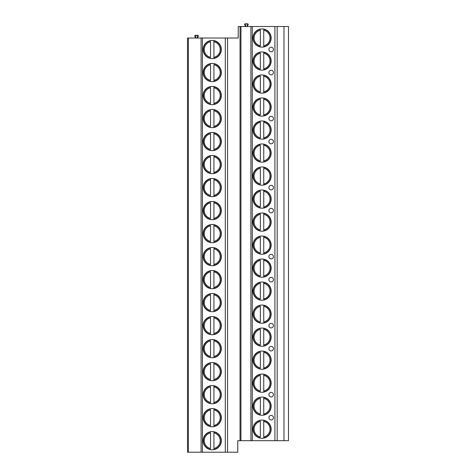 <?xml version="1.0" encoding="UTF-8"?>
<svg xmlns="http://www.w3.org/2000/svg" width="476" height="476" viewBox="0 0 476 476"><rect width="100%" height="100%" fill="white"/><g stroke="black" fill="none" stroke-linecap="round" stroke-linejoin="round"><path stroke-width="0.71" d="M283.976 440.693L283.976 26.519L288.504 26.519L288.504 440.693L237.774 440.693L237.774 452.2L187.496 452.2L187.496 38.02L188.401 38.02L188.401 452.2M283.976 26.519L238.226 26.519L238.226 38.02L227.582 38.02L227.582 452.2M277.181 440.693L277.181 26.519M252.946 38.02A9.104 9.104 0 0 0 262.05 47.124A9.104 9.104 0 0 0 271.153 38.02A9.104 9.104 0 0 0 262.05 28.917A9.104 9.104 0 0 0 252.946 38.02M252.946 61.035A9.104 9.104 0 0 0 262.05 70.139A9.104 9.104 0 0 0 271.153 61.035A9.104 9.104 0 0 0 262.05 51.926A9.104 9.104 0 0 0 252.946 61.035M252.946 84.044A9.104 9.104 0 0 0 262.05 93.147A9.104 9.104 0 0 0 271.153 84.044A9.104 9.104 0 0 0 262.05 74.94A9.104 9.104 0 0 0 252.946 84.044M252.946 107.052A9.104 9.104 0 0 0 262.05 116.156A9.104 9.104 0 0 0 271.153 107.052A9.104 9.104 0 0 0 262.05 97.949A9.104 9.104 0 0 0 252.946 107.052M252.946 130.061A9.104 9.104 0 0 0 262.05 139.165A9.104 9.104 0 0 0 271.153 130.061A9.104 9.104 0 0 0 262.05 120.958A9.104 9.104 0 0 0 252.946 130.061M252.946 153.07A9.104 9.104 0 0 0 262.05 162.179A9.104 9.104 0 0 0 271.153 153.07A9.104 9.104 0 0 0 262.05 143.966A9.104 9.104 0 0 0 252.946 153.07M252.946 176.084A9.104 9.104 0 0 0 262.05 185.188A9.104 9.104 0 0 0 271.153 176.084A9.104 9.104 0 0 0 262.05 166.975A9.104 9.104 0 0 0 252.946 176.084M252.946 199.093A9.104 9.104 0 0 0 262.05 208.196A9.104 9.104 0 0 0 271.153 199.093A9.104 9.104 0 0 0 262.05 189.989A9.104 9.104 0 0 0 252.946 199.093M252.946 222.102A9.104 9.104 0 0 0 262.05 231.205A9.104 9.104 0 0 0 271.153 222.102A9.104 9.104 0 0 0 262.05 212.998A9.104 9.104 0 0 0 252.946 222.102M252.946 245.11A9.104 9.104 0 0 0 262.05 254.214A9.104 9.104 0 0 0 271.153 245.11A9.104 9.104 0 0 0 262.05 236.007A9.104 9.104 0 0 0 252.946 245.11M252.946 268.119A9.104 9.104 0 0 0 262.05 277.228A9.104 9.104 0 0 0 271.153 268.119A9.104 9.104 0 0 0 262.05 259.015A9.104 9.104 0 0 0 252.946 268.119M252.946 291.133A9.104 9.104 0 0 0 262.05 300.237A9.104 9.104 0 0 0 271.153 291.133A9.104 9.104 0 0 0 262.05 282.024A9.104 9.104 0 0 0 252.946 291.133M252.946 314.142A9.104 9.104 0 0 0 262.05 323.246A9.104 9.104 0 0 0 271.153 314.142A9.104 9.104 0 0 0 262.05 305.039A9.104 9.104 0 0 0 252.946 314.142M252.946 337.151A9.104 9.104 0 0 0 262.05 346.254A9.104 9.104 0 0 0 271.153 337.151A9.104 9.104 0 0 0 262.05 328.047A9.104 9.104 0 0 0 252.946 337.151M252.946 360.159A9.104 9.104 0 0 0 262.05 369.263A9.104 9.104 0 0 0 271.153 360.159A9.104 9.104 0 0 0 262.05 351.056A9.104 9.104 0 0 0 252.946 360.159M252.946 383.168A9.104 9.104 0 0 0 262.05 392.278A9.104 9.104 0 0 0 271.153 383.168A9.104 9.104 0 0 0 262.05 374.065A9.104 9.104 0 0 0 252.946 383.168M252.946 406.183A9.104 9.104 0 0 0 262.05 415.286A9.104 9.104 0 0 0 271.153 406.183A9.104 9.104 0 0 0 262.05 397.073A9.104 9.104 0 0 0 252.946 406.183M252.946 429.191A9.104 9.104 0 0 0 262.05 438.295A9.104 9.104 0 0 0 271.153 429.191A9.104 9.104 0 0 0 262.05 420.088A9.104 9.104 0 0 0 252.946 429.191M273.42 49.528A2.267 2.267 0 0 0 271.153 47.261A2.267 2.267 0 0 0 268.892 49.528A2.267 2.267 0 0 0 271.153 51.795A2.267 2.267 0 0 0 273.42 49.528M273.42 72.536A2.267 2.267 0 0 0 271.153 70.275A2.267 2.267 0 0 0 268.892 72.536A2.267 2.267 0 0 0 271.153 74.803A2.267 2.267 0 0 0 273.42 72.536M273.42 118.56A2.267 2.267 0 0 0 271.153 116.293A2.267 2.267 0 0 0 268.892 118.56A2.267 2.267 0 0 0 271.153 120.821A2.267 2.267 0 0 0 273.42 118.56M273.42 141.568A2.267 2.267 0 0 0 271.153 139.301A2.267 2.267 0 0 0 268.892 141.568A2.267 2.267 0 0 0 271.153 143.829A2.267 2.267 0 0 0 273.42 141.568M273.42 187.586A2.267 2.267 0 0 0 271.153 185.325A2.267 2.267 0 0 0 268.892 187.586A2.267 2.267 0 0 0 271.153 189.853A2.267 2.267 0 0 0 273.42 187.586M273.42 210.594A2.267 2.267 0 0 0 271.153 208.333A2.267 2.267 0 0 0 268.892 210.594A2.267 2.267 0 0 0 271.153 212.861A2.267 2.267 0 0 0 273.42 210.594M273.42 256.618A2.267 2.267 0 0 0 271.153 254.351A2.267 2.267 0 0 0 268.892 256.618A2.267 2.267 0 0 0 271.153 258.879A2.267 2.267 0 0 0 273.42 256.618M273.42 279.626A2.267 2.267 0 0 0 271.153 277.359A2.267 2.267 0 0 0 268.892 279.626A2.267 2.267 0 0 0 271.153 281.893A2.267 2.267 0 0 0 273.42 279.626M273.42 325.643A2.267 2.267 0 0 0 271.153 323.382A2.267 2.267 0 0 0 268.892 325.643A2.267 2.267 0 0 0 271.153 327.91A2.267 2.267 0 0 0 273.42 325.643M273.42 348.658A2.267 2.267 0 0 0 271.153 346.391A2.267 2.267 0 0 0 268.892 348.658A2.267 2.267 0 0 0 271.153 350.919A2.267 2.267 0 0 0 273.42 348.658M273.42 394.675A2.267 2.267 0 0 0 271.153 392.408A2.267 2.267 0 0 0 268.892 394.675A2.267 2.267 0 0 0 271.153 396.942A2.267 2.267 0 0 0 273.42 394.675M273.42 417.684A2.267 2.267 0 0 0 271.153 415.423A2.267 2.267 0 0 0 268.892 417.684A2.267 2.267 0 0 0 271.153 419.951A2.267 2.267 0 0 0 273.42 417.684M250.911 440.693L250.911 26.519M240.945 440.693L240.945 26.519M240.041 440.693L240.041 26.519M227.582 38.02L201.086 38.02L201.086 452.2M203.121 49.528A9.104 9.104 0 0 0 212.225 58.631A9.104 9.104 0 0 0 221.334 49.528A9.104 9.104 0 0 0 212.225 40.424A9.104 9.104 0 0 0 203.121 49.528M203.121 72.536A9.104 9.104 0 0 0 212.225 81.64A9.104 9.104 0 0 0 221.334 72.536A9.104 9.104 0 0 0 212.225 63.433A9.104 9.104 0 0 0 203.121 72.536M203.121 95.545A9.104 9.104 0 0 0 212.225 104.649A9.104 9.104 0 0 0 221.334 95.545A9.104 9.104 0 0 0 212.225 86.442A9.104 9.104 0 0 0 203.121 95.545M203.121 118.56A9.104 9.104 0 0 0 212.225 127.663A9.104 9.104 0 0 0 221.334 118.56A9.104 9.104 0 0 0 212.225 109.45A9.104 9.104 0 0 0 203.121 118.56M203.121 141.568A9.104 9.104 0 0 0 212.225 150.672A9.104 9.104 0 0 0 221.334 141.568A9.104 9.104 0 0 0 212.225 132.465A9.104 9.104 0 0 0 203.121 141.568M203.121 164.577A9.104 9.104 0 0 0 212.225 173.68A9.104 9.104 0 0 0 221.334 164.577A9.104 9.104 0 0 0 212.225 155.474A9.104 9.104 0 0 0 203.121 164.577M203.121 187.586A9.104 9.104 0 0 0 212.225 196.689A9.104 9.104 0 0 0 221.334 187.586A9.104 9.104 0 0 0 212.225 178.482A9.104 9.104 0 0 0 203.121 187.586M203.121 210.594A9.104 9.104 0 0 0 212.225 219.704A9.104 9.104 0 0 0 221.334 210.594A9.104 9.104 0 0 0 212.225 201.491A9.104 9.104 0 0 0 203.121 210.594M203.121 233.609A9.104 9.104 0 0 0 212.225 242.712A9.104 9.104 0 0 0 221.334 233.609A9.104 9.104 0 0 0 212.225 224.499A9.104 9.104 0 0 0 203.121 233.609M203.121 256.618A9.104 9.104 0 0 0 212.225 265.721A9.104 9.104 0 0 0 221.334 256.618A9.104 9.104 0 0 0 212.225 247.514A9.104 9.104 0 0 0 203.121 256.618M203.121 279.626A9.104 9.104 0 0 0 212.225 288.73A9.104 9.104 0 0 0 221.334 279.626A9.104 9.104 0 0 0 212.225 270.523A9.104 9.104 0 0 0 203.121 279.626M203.121 302.635A9.104 9.104 0 0 0 212.225 311.738A9.104 9.104 0 0 0 221.334 302.635A9.104 9.104 0 0 0 212.225 293.531A9.104 9.104 0 0 0 203.121 302.635M203.121 325.643A9.104 9.104 0 0 0 212.225 334.753A9.104 9.104 0 0 0 221.334 325.643A9.104 9.104 0 0 0 212.225 316.54A9.104 9.104 0 0 0 203.121 325.643M203.121 348.658A9.104 9.104 0 0 0 212.225 357.762A9.104 9.104 0 0 0 221.334 348.658A9.104 9.104 0 0 0 212.225 339.549A9.104 9.104 0 0 0 203.121 348.658M203.121 371.667A9.104 9.104 0 0 0 212.225 380.77A9.104 9.104 0 0 0 221.334 371.667A9.104 9.104 0 0 0 212.225 362.563A9.104 9.104 0 0 0 203.121 371.667M203.121 394.675A9.104 9.104 0 0 0 212.225 403.779A9.104 9.104 0 0 0 221.334 394.675A9.104 9.104 0 0 0 212.225 385.572A9.104 9.104 0 0 0 203.121 394.675M203.121 417.684A9.104 9.104 0 0 0 212.225 426.788A9.104 9.104 0 0 0 221.334 417.684A9.104 9.104 0 0 0 212.225 408.581A9.104 9.104 0 0 0 203.121 417.684M203.121 440.693A9.104 9.104 0 0 0 212.225 449.802A9.104 9.104 0 0 0 221.334 440.693A9.104 9.104 0 0 0 212.225 431.589A9.104 9.104 0 0 0 203.121 440.693M201.086 38.02L188.401 38.02M197.35 35.307L197.35 38.02L198.284 36.313A0.678 0.678 0 0 0 197.689 35.307L195.761 35.307L195.761 38.02L194.827 36.313A0.678 0.678 0 0 1 195.422 35.307L195.761 35.307M247.175 23.8L247.175 26.519L248.109 24.806A0.678 0.678 0 0 0 247.514 23.8L245.586 23.8L245.586 26.519L244.652 24.806A0.678 0.678 0 0 1 245.247 23.8L245.586 23.8M210.529 58.471A9.104 9.104 0 0 0 213.926 58.471L213.926 40.811A8.877 8.877 0 0 1 213.926 58.239L213.926 57.316A7.973 7.973 0 0 0 213.926 41.739L213.926 40.585A9.104 9.104 0 0 0 210.529 40.585L210.529 40.811A8.877 8.877 0 0 0 210.529 58.239L210.529 58.471M210.529 57.316L210.529 41.739A7.973 7.973 0 0 0 210.529 57.316M213.926 40.811A8.877 8.877 0 0 1 213.926 58.239A8.877 8.877 0 0 0 213.926 40.811M213.926 81.479L213.926 81.253A8.877 8.877 0 0 0 213.926 63.826L213.926 63.594A9.104 9.104 0 0 0 210.529 63.594L210.529 63.826A8.877 8.877 0 0 0 210.529 81.253L210.529 81.479M210.529 80.325L210.529 64.748A7.973 7.973 0 0 0 210.529 80.325M213.926 80.325L213.926 64.748A7.973 7.973 0 0 1 213.926 80.325L213.926 81.253L213.926 80.325M213.926 63.826A8.877 8.877 0 0 1 213.926 81.253A8.877 8.877 0 0 0 213.926 63.826M210.529 104.494A9.104 9.104 0 0 0 213.926 104.494L213.926 86.834A8.877 8.877 0 0 1 213.926 104.262L213.926 103.334A7.973 7.973 0 0 0 213.926 87.757L213.926 86.602A9.104 9.104 0 0 0 210.529 86.602L210.529 86.834A8.877 8.877 0 0 0 210.529 104.262L210.529 104.494M210.529 103.334L210.529 87.757A7.973 7.973 0 0 0 210.529 103.334M213.926 86.834A8.877 8.877 0 0 1 213.926 104.262A8.877 8.877 0 0 0 213.926 86.834M210.529 109.611L210.529 109.843A8.877 8.877 0 0 0 210.529 127.27L210.529 127.503M213.926 127.503L213.926 109.843A8.877 8.877 0 0 1 213.926 127.27L213.926 126.348A7.973 7.973 0 0 0 213.926 110.771L213.926 109.611M210.529 126.348L210.529 110.771A7.973 7.973 0 0 0 210.529 126.348M213.926 109.843A8.877 8.877 0 0 1 213.926 127.27A8.877 8.877 0 0 0 213.926 109.843M210.529 132.625L210.529 132.852A8.877 8.877 0 0 0 210.529 150.279L210.529 150.511M213.926 150.511L213.926 132.852A8.877 8.877 0 0 1 213.926 150.279L213.926 149.357A7.973 7.973 0 0 0 213.926 133.78L213.926 132.625M210.529 149.357L210.529 133.78A7.973 7.973 0 0 0 210.529 149.357M213.926 132.852A8.877 8.877 0 0 1 213.926 150.279A8.877 8.877 0 0 0 213.926 132.852M210.529 155.634L210.529 155.86A8.877 8.877 0 0 0 210.529 173.288L210.529 173.52M213.926 173.52L213.926 155.86A8.877 8.877 0 0 1 213.926 173.288L213.926 172.366A7.973 7.973 0 0 0 213.926 156.788L213.926 155.634M210.529 172.366L210.529 156.788A7.973 7.973 0 0 0 210.529 172.366M213.926 155.86A8.877 8.877 0 0 1 213.926 173.288A8.877 8.877 0 0 0 213.926 155.86M210.529 178.643L210.529 178.875A8.877 8.877 0 0 0 210.529 196.302L210.529 196.529A9.104 9.104 0 0 0 213.926 196.529L213.926 178.875A8.877 8.877 0 0 1 213.926 196.302L213.926 195.374A7.973 7.973 0 0 0 213.926 179.797L213.926 178.643M210.529 178.875L210.529 179.797L210.529 178.875A8.877 8.877 0 0 0 210.529 196.302M210.529 195.374L210.529 179.797A7.973 7.973 0 0 0 210.529 195.374M213.926 178.875A8.877 8.877 0 0 1 213.926 196.302A8.877 8.877 0 0 0 213.926 178.875M210.529 219.543A9.104 9.104 0 0 0 213.926 219.543L213.926 201.883A8.877 8.877 0 0 1 213.926 219.311L213.926 218.383A7.973 7.973 0 0 0 213.926 202.806L213.926 201.651A9.104 9.104 0 0 0 210.529 201.651L210.529 201.883A8.877 8.877 0 0 0 210.529 219.311L210.529 219.543M210.529 218.383L210.529 202.806A7.973 7.973 0 0 0 210.529 218.383M213.926 201.883A8.877 8.877 0 0 1 213.926 219.311A8.877 8.877 0 0 0 213.926 201.883M210.529 242.552A9.104 9.104 0 0 0 213.926 242.552L213.926 224.892A8.877 8.877 0 0 1 213.926 242.32L213.926 241.397A7.973 7.973 0 0 0 213.926 225.82L213.926 224.66A9.104 9.104 0 0 0 210.529 224.66L210.529 224.892A8.877 8.877 0 0 0 210.529 242.32L210.529 242.552M210.529 241.397L210.529 225.82A7.973 7.973 0 0 0 210.529 241.397M213.926 224.892A8.877 8.877 0 0 1 213.926 242.32A8.877 8.877 0 0 0 213.926 224.892M210.529 265.56A9.104 9.104 0 0 0 213.926 265.56L213.926 247.901A8.877 8.877 0 0 1 213.926 265.328L213.926 264.406A7.973 7.973 0 0 0 213.926 248.829L213.926 247.675A9.104 9.104 0 0 0 210.529 247.675L210.529 247.901A8.877 8.877 0 0 0 210.529 265.328L210.529 265.56M210.529 264.406L210.529 248.829A7.973 7.973 0 0 0 210.529 264.406M213.926 247.901A8.877 8.877 0 0 1 213.926 265.328A8.877 8.877 0 0 0 213.926 247.901M210.529 288.569A9.104 9.104 0 0 0 213.926 288.569L213.926 270.909A8.877 8.877 0 0 1 213.926 288.337L213.926 287.415A7.973 7.973 0 0 0 213.926 271.838L213.926 270.683A9.104 9.104 0 0 0 210.529 270.683L210.529 270.909A8.877 8.877 0 0 0 210.529 288.337L210.529 288.569M210.529 287.415L210.529 271.838A7.973 7.973 0 0 0 210.529 287.415M213.926 270.909A8.877 8.877 0 0 1 213.926 288.337A8.877 8.877 0 0 0 213.926 270.909M210.529 311.578A9.104 9.104 0 0 0 213.926 311.578L213.926 293.924A8.877 8.877 0 0 1 213.926 311.352L213.926 310.423A7.973 7.973 0 0 0 213.926 294.846L213.926 293.692A9.104 9.104 0 0 0 210.529 293.692L210.529 293.924A8.877 8.877 0 0 0 210.529 311.352L210.529 311.578M210.529 310.423L210.529 294.846A7.973 7.973 0 0 0 210.529 310.423M213.926 293.924A8.877 8.877 0 0 1 213.926 311.352A8.877 8.877 0 0 0 213.926 293.924M210.529 334.592A9.104 9.104 0 0 0 213.926 334.592L213.926 316.933A8.877 8.877 0 0 1 213.926 334.36L213.926 333.432A7.973 7.973 0 0 0 213.926 317.855L213.926 316.701A9.104 9.104 0 0 0 210.529 316.701L210.529 316.933A8.877 8.877 0 0 0 210.529 334.36L210.529 334.592M210.529 333.432L210.529 317.855A7.973 7.973 0 0 0 210.529 333.432M213.926 316.933A8.877 8.877 0 0 1 213.926 334.36A8.877 8.877 0 0 0 213.926 316.933M210.529 357.601A9.104 9.104 0 0 0 213.926 357.601L213.926 339.941A8.877 8.877 0 0 1 213.926 357.369L213.926 356.447A7.973 7.973 0 0 0 213.926 340.87L213.926 339.709A9.104 9.104 0 0 0 210.529 339.709L210.529 339.941A8.877 8.877 0 0 0 210.529 357.369L210.529 357.601M210.529 356.447L210.529 340.87A7.973 7.973 0 0 0 210.529 356.447M213.926 339.941A8.877 8.877 0 0 1 213.926 357.369A8.877 8.877 0 0 0 213.926 339.941M210.529 380.61A9.104 9.104 0 0 0 213.926 380.61L213.926 362.95A8.877 8.877 0 0 1 213.926 380.378L213.926 379.455A7.973 7.973 0 0 0 213.926 363.878L213.926 362.724A9.104 9.104 0 0 0 210.529 362.724L210.529 362.95A8.877 8.877 0 0 0 210.529 380.378L210.529 380.61M210.529 379.455L210.529 363.878A7.973 7.973 0 0 0 210.529 379.455M213.926 362.95A8.877 8.877 0 0 1 213.926 380.378A8.877 8.877 0 0 0 213.926 362.95M210.529 403.618A9.104 9.104 0 0 0 213.926 403.618L213.926 385.959A8.877 8.877 0 0 1 213.926 403.392L213.926 402.464A7.973 7.973 0 0 0 213.926 386.887L213.926 385.733A9.104 9.104 0 0 0 210.529 385.733L210.529 385.959A8.877 8.877 0 0 0 210.529 403.392L210.529 403.618M210.529 402.464L210.529 386.887A7.973 7.973 0 0 0 210.529 402.464M213.926 385.959A8.877 8.877 0 0 1 213.926 403.392A8.877 8.877 0 0 0 213.926 385.959M210.529 426.627A9.104 9.104 0 0 0 213.926 426.627L213.926 408.973A8.877 8.877 0 0 1 213.926 426.401L213.926 425.473A7.973 7.973 0 0 0 213.926 409.895L213.926 408.741A9.104 9.104 0 0 0 210.529 408.741L210.529 408.973A8.877 8.877 0 0 0 210.529 426.401L210.529 426.627M210.529 425.473L210.529 409.895A7.973 7.973 0 0 0 210.529 425.473M213.926 408.973A8.877 8.877 0 0 1 213.926 426.401A8.877 8.877 0 0 0 213.926 408.973M210.529 449.642A9.104 9.104 0 0 0 213.926 449.642L213.926 431.982A8.877 8.877 0 0 1 213.926 449.409L213.926 448.481A7.973 7.973 0 0 0 213.926 432.904L213.926 431.75A9.104 9.104 0 0 0 210.529 431.75L210.529 431.982A8.877 8.877 0 0 0 210.529 449.409L210.529 449.642M210.529 448.481L210.529 432.904A7.973 7.973 0 0 0 210.529 448.481M213.926 431.982A8.877 8.877 0 0 1 213.926 449.409A8.877 8.877 0 0 0 213.926 431.982M260.354 29.078L260.354 29.31A8.877 8.877 0 0 0 260.354 46.737L260.354 46.969M263.752 46.969L263.752 29.078M260.354 45.809L260.354 30.232A7.973 7.973 0 0 0 260.354 45.809M263.752 29.31L263.752 30.232A7.973 7.973 0 0 1 263.752 45.809L263.752 46.737A8.877 8.877 0 0 0 263.752 29.31A8.877 8.877 0 0 1 263.752 46.737M260.354 52.086L260.354 52.318A8.877 8.877 0 0 0 260.354 69.746L260.354 69.978M263.752 69.978L263.752 52.086M260.354 68.824L260.354 53.247A7.973 7.973 0 0 0 260.354 68.824M263.752 52.318L263.752 53.247A7.973 7.973 0 0 1 263.752 68.824L263.752 69.746A8.877 8.877 0 0 0 263.752 52.318A8.877 8.877 0 0 1 263.752 69.746M260.354 75.095L260.354 75.327A8.877 8.877 0 0 0 260.354 92.755L260.354 92.987M263.752 92.987L263.752 75.095M260.354 91.832L260.354 76.255A7.973 7.973 0 0 0 260.354 91.832M263.752 75.327L263.752 76.255A7.973 7.973 0 0 1 263.752 91.832L263.752 92.755A8.877 8.877 0 0 0 263.752 75.327A8.877 8.877 0 0 1 263.752 92.755M260.354 98.11L260.354 98.336A8.877 8.877 0 0 0 260.354 115.763L260.354 115.995M263.752 115.995L263.752 98.11M260.354 114.841L260.354 99.264A7.973 7.973 0 0 0 260.354 114.841M263.752 98.336L263.752 99.264A7.973 7.973 0 0 1 263.752 114.841L263.752 115.763A8.877 8.877 0 0 0 263.752 98.336A8.877 8.877 0 0 1 263.752 115.763M260.354 121.118L260.354 121.35A8.877 8.877 0 0 0 260.354 138.778L260.354 139.004M263.752 139.004L263.752 121.118M260.354 137.85L260.354 122.272A7.973 7.973 0 0 0 260.354 137.85M263.752 121.35L263.752 122.272A7.973 7.973 0 0 1 263.752 137.85L263.752 138.778A8.877 8.877 0 0 0 263.752 121.35A8.877 8.877 0 0 1 263.752 138.778M260.354 144.127L260.354 144.359A8.877 8.877 0 0 0 260.354 161.786L260.354 162.018M263.752 162.018L263.752 144.127M260.354 160.858L260.354 145.281A7.973 7.973 0 0 0 260.354 160.858M263.752 144.359L263.752 145.281A7.973 7.973 0 0 1 263.752 160.858L263.752 161.786A8.877 8.877 0 0 0 263.752 144.359A8.877 8.877 0 0 1 263.752 161.786M260.354 167.135L260.354 167.368A8.877 8.877 0 0 0 260.354 184.795L260.354 185.027M263.752 185.027L263.752 167.135M260.354 183.873L260.354 168.296A7.973 7.973 0 0 0 260.354 183.873M263.752 167.368L263.752 168.296A7.973 7.973 0 0 1 263.752 183.873L263.752 184.795A8.877 8.877 0 0 0 263.752 167.368A8.877 8.877 0 0 1 263.752 184.795M260.354 190.15L260.354 190.376A8.877 8.877 0 0 0 260.354 207.804L260.354 208.036M263.752 208.036L263.752 190.15M260.354 206.881L260.354 191.304A7.973 7.973 0 0 0 260.354 206.881M263.752 190.376L263.752 191.304A7.973 7.973 0 0 1 263.752 206.881L263.752 207.804A8.877 8.877 0 0 0 263.752 190.376A8.877 8.877 0 0 1 263.752 207.804M260.354 213.159L260.354 213.385A8.877 8.877 0 0 0 260.354 230.812L260.354 231.044M263.752 231.044L263.752 213.159M260.354 229.89L260.354 214.313A7.973 7.973 0 0 0 260.354 229.89M263.752 213.385L263.752 214.313A7.973 7.973 0 0 1 263.752 229.89L263.752 230.812A8.877 8.877 0 0 0 263.752 213.385A8.877 8.877 0 0 1 263.752 230.812M260.354 236.167L260.354 236.399A8.877 8.877 0 0 0 260.354 253.827L260.354 254.053M263.752 254.053L263.752 236.167M260.354 252.899L260.354 237.322A7.973 7.973 0 0 0 260.354 252.899M263.752 236.399L263.752 237.322A7.973 7.973 0 0 1 263.752 252.899L263.752 253.827A8.877 8.877 0 0 0 263.752 236.399A8.877 8.877 0 0 1 263.752 253.827M260.354 259.176L260.354 259.408A8.877 8.877 0 0 0 260.354 276.836L260.354 277.068M263.752 277.068L263.752 259.176M260.354 275.907L260.354 260.33A7.973 7.973 0 0 0 260.354 275.907M263.752 259.408L263.752 260.33A7.973 7.973 0 0 1 263.752 275.907L263.752 276.836A8.877 8.877 0 0 0 263.752 259.408A8.877 8.877 0 0 1 263.752 276.836M260.354 282.185L260.354 282.417A8.877 8.877 0 0 0 260.354 299.844L260.354 300.076M263.752 300.076L263.752 282.185M260.354 298.922L260.354 283.345A7.973 7.973 0 0 0 260.354 298.922M263.752 282.417L263.752 283.345A7.973 7.973 0 0 1 263.752 298.922L263.752 299.844A8.877 8.877 0 0 0 263.752 282.417A8.877 8.877 0 0 1 263.752 299.844M260.354 305.199L260.354 305.425A8.877 8.877 0 0 0 260.354 322.853L260.354 323.085M263.752 323.085L263.752 305.199M260.354 321.931L260.354 306.354A7.973 7.973 0 0 0 260.354 321.931M263.752 305.425L263.752 306.354A7.973 7.973 0 0 1 263.752 321.931L263.752 322.853A8.877 8.877 0 0 0 263.752 305.425A8.877 8.877 0 0 1 263.752 322.853M260.354 328.208L260.354 328.434A8.877 8.877 0 0 0 260.354 345.862L260.354 346.094M263.752 346.094L263.752 328.208M260.354 344.939L260.354 329.362A7.973 7.973 0 0 0 260.354 344.939M263.752 328.434L263.752 329.362A7.973 7.973 0 0 1 263.752 344.939L263.752 345.862A8.877 8.877 0 0 0 263.752 328.434A8.877 8.877 0 0 1 263.752 345.862M260.354 351.217L260.354 351.449A8.877 8.877 0 0 0 260.354 368.876L260.354 369.102M263.752 369.102L263.752 351.217M260.354 367.948L260.354 352.371A7.973 7.973 0 0 0 260.354 367.948M263.752 351.449L263.752 352.371A7.973 7.973 0 0 1 263.752 367.948L263.752 368.876A8.877 8.877 0 0 0 263.752 351.449A8.877 8.877 0 0 1 263.752 368.876M260.354 374.225L260.354 374.457A8.877 8.877 0 0 0 260.354 391.885L260.354 392.117M263.752 392.117L263.752 374.225M260.354 390.957L260.354 375.38A7.973 7.973 0 0 0 260.354 390.957M263.752 374.457L263.752 375.38A7.973 7.973 0 0 1 263.752 390.957L263.752 391.885A8.877 8.877 0 0 0 263.752 374.457A8.877 8.877 0 0 1 263.752 391.885M260.354 397.234L260.354 397.466A8.877 8.877 0 0 0 260.354 414.893L260.354 415.126M263.752 415.126L263.752 397.234M260.354 413.971L260.354 398.394A7.973 7.973 0 0 0 260.354 413.971M263.752 397.466L263.752 398.394A7.973 7.973 0 0 1 263.752 413.971L263.752 414.893A8.877 8.877 0 0 0 263.752 397.466A8.877 8.877 0 0 1 263.752 414.893M260.354 420.248L260.354 420.475A8.877 8.877 0 0 0 260.354 437.902L260.354 438.134M263.752 438.134L263.752 420.248M260.354 436.98L260.354 421.403A7.973 7.973 0 0 0 260.354 436.98M263.752 420.475L263.752 421.403A7.973 7.973 0 0 1 263.752 436.98L263.752 437.902A8.877 8.877 0 0 0 263.752 420.475A8.877 8.877 0 0 1 263.752 437.902M274.914 440.693L274.914 26.519M252.268 440.693L252.268 26.519M225.315 38.02L225.315 452.2M202.443 38.02L202.443 452.2M210.529 58.239A8.877 8.877 0 0 1 210.529 40.811M210.529 81.253A8.877 8.877 0 0 1 210.529 63.826M210.529 104.262A8.877 8.877 0 0 1 210.529 86.834M210.529 127.27A8.877 8.877 0 0 1 210.529 109.843M210.529 150.279A8.877 8.877 0 0 1 210.529 132.852M210.529 173.288A8.877 8.877 0 0 1 210.529 155.86M210.529 219.311A8.877 8.877 0 0 1 210.529 201.883M210.529 242.32A8.877 8.877 0 0 1 210.529 224.892M210.529 265.328A8.877 8.877 0 0 1 210.529 247.901M210.529 288.337A8.877 8.877 0 0 1 210.529 270.909M210.529 311.352A8.877 8.877 0 0 1 210.529 293.924M210.529 334.36A8.877 8.877 0 0 1 210.529 316.933M210.529 357.369A8.877 8.877 0 0 1 210.529 339.941M210.529 380.378A8.877 8.877 0 0 1 210.529 362.95M210.529 403.392A8.877 8.877 0 0 1 210.529 385.959M210.529 426.401A8.877 8.877 0 0 1 210.529 408.973M210.529 449.409A8.877 8.877 0 0 1 210.529 431.982M260.354 46.737A8.877 8.877 0 0 1 260.354 29.31M260.354 69.746A8.877 8.877 0 0 1 260.354 52.318M260.354 92.755A8.877 8.877 0 0 1 260.354 75.327M260.354 115.763A8.877 8.877 0 0 1 260.354 98.336M260.354 138.778A8.877 8.877 0 0 1 260.354 121.35M260.354 161.786A8.877 8.877 0 0 1 260.354 144.359M260.354 184.795A8.877 8.877 0 0 1 260.354 167.368M260.354 207.804A8.877 8.877 0 0 1 260.354 190.376M260.354 230.812A8.877 8.877 0 0 1 260.354 213.385M260.354 253.827A8.877 8.877 0 0 1 260.354 236.399M260.354 276.836A8.877 8.877 0 0 1 260.354 259.408M260.354 299.844A8.877 8.877 0 0 1 260.354 282.417M260.354 322.853A8.877 8.877 0 0 1 260.354 305.425M260.354 345.862A8.877 8.877 0 0 1 260.354 328.434M260.354 368.876A8.877 8.877 0 0 1 260.354 351.449M260.354 391.885A8.877 8.877 0 0 1 260.354 374.457M260.354 414.893A8.877 8.877 0 0 1 260.354 397.466M260.354 437.902A8.877 8.877 0 0 1 260.354 420.475"/></g></svg>
